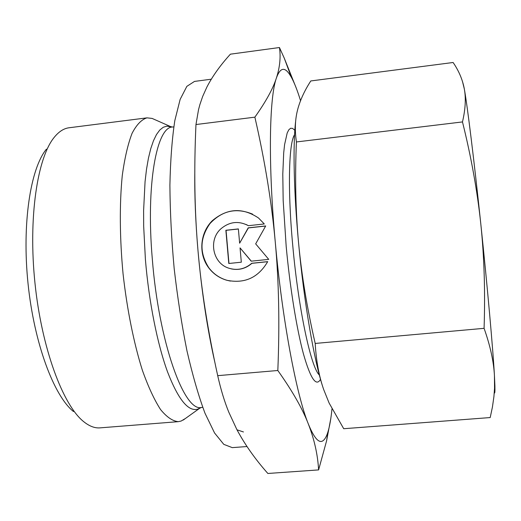 <?xml version="1.0" encoding="UTF-8"?>
<svg xmlns="http://www.w3.org/2000/svg" width="521" height="521" viewBox="0 0 521 521"><rect width="100%" height="100%" fill="white"/><g stroke="black" fill="none" stroke-linecap="round" stroke-linejoin="round"><path stroke-width="0.78" d="M185.398 418.506L181.139 421.046L178.332 421.658C172.692 421.176 166.766 417.132 160.553 409.539C154.294 399.828 148.225 386.725 142.357 370.223C133.877 343.339 127.065 309.598 123.06 273.844C119.68 238.019 119.465 203.6 122.272 175.551C124.649 158.195 127.912 144.128 132.06 133.35C136.593 124.649 141.569 119.478 146.994 117.85L152.099 118.417L154.555 119.498M296.312 88.244L284.219 58.052L279.445 47.528C280.884 57.134 279.868 67.294 276.397 78.013C279.998 67.951 284.342 66.649 289.416 74.112L291.311 77.167C294.365 82.722 297.445 90.563 300.539 100.69M318.605 469.909L267.859 473.472C255.199 459.203 244.857 444.543 236.827 429.48L228.784 412.15C224.499 401.652 220.806 389.487 217.706 375.661C207.82 330.763 201.23 288.868 197.934 249.969C194.567 211.025 193.91 169.214 195.968 124.539L254.873 117.16C264.876 160.8 271.669 202.343 275.244 241.796C278.885 281.197 279.744 324.095 277.823 370.503C292.34 390.932 302.512 408.751 308.328 423.957C314.326 439.366 317.751 454.683 318.605 469.909L326.582 440.87L330.809 418.48M331.975 408.913C331.017 418.623 329.669 426.328 327.911 432.026C326.66 436.051 325.202 438.806 323.548 440.284C319.406 444.107 314.332 438.662 308.328 423.957C296.534 395.296 282.219 319.718 275.244 241.796C268.015 163.698 269.285 97.538 276.397 78.013C273.069 88.563 265.899 101.608 254.873 117.16M252.626 214.164C236.404 207.436 222.193 210.562 210.002 223.548C199.745 238.13 199.348 252.861 208.817 267.748C213.519 273.955 219.601 278.142 227.052 280.311L230.425 281.079M267.703 261.633C258.266 277.693 244.655 283.906 226.863 280.278C219.406 278.11 213.323 273.916 208.615 267.709C198.267 253.929 199.927 232.959 212.275 220.735C227.156 208.198 242.591 207.306 258.579 218.052L264.29 223.965L248.393 225.691C238.709 220.624 229.605 221.614 221.067 228.66C208.205 239.699 212.575 263.059 228.543 268.1C237.075 270.796 244.811 269.188 251.754 263.274L267.703 261.633M246.036 224.453L248.432 225.684M241.321 262.2L228.791 263.489L225.867 230.269L238.364 228.921L239.634 243.19L248.211 227.853L265.697 225.958L255.674 243.867L268.732 259.373L251.194 261.177L240.051 247.885L241.321 262.2M240.051 247.885L251.311 261.171M265.645 226.055L248.38 227.924L239.634 243.19M238.371 229.012L226.055 230.341L228.973 263.47M267.67 261.705L251.923 263.32C245.873 268.569 238.996 270.432 231.285 268.888M195.968 124.539L198.527 109.677L199.895 104.571L202.662 96.463L206.863 87.111C212.477 76.229 220.324 65.249 230.406 54.171L279.445 47.528M217.706 375.661L277.823 370.503M214.965 362.844C207.26 328.803 201.588 291.174 197.934 249.969C195.544 221.705 194.496 195.473 194.808 171.272M247 446.536L232.281 447.63L223.783 444.354L214.554 432.971L205.007 413.264C198.618 396.116 192.614 375.367 187 351.011C181.783 325.032 177.511 297.55 174.177 268.569C171.52 239.517 170.093 211.741 169.898 185.242C170.426 160.253 172.067 138.716 174.815 120.625L180.142 99.387L186.85 86.356L194.502 81.413L211.298 79.199M243.457 431.961L237.263 429.916M178.332 421.658L100.025 427.865C94.796 428.301 89.332 426.217 83.64 421.613C62.943 405.214 41.66 348.308 34.953 282.929C28.173 217.563 37.388 157.505 54.308 137.231C58.938 131.559 63.855 128.407 69.065 127.769L146.994 117.85M73.487 411.544C53.923 395.908 34.184 343.489 28.043 283.645C21.836 223.802 30.465 168.459 46.421 149.156M462.479 121.927C471.173 156.814 477.275 190.712 480.772 223.613C484.211 256.495 485.312 291.402 484.081 328.328C490.261 345.794 493.713 361.561 494.442 375.628L494.54 388.223L493.921 396.579L492.443 406.979L490.196 417.562L343.71 428.718L329.116 403.039L323.736 389.682C319.041 376.312 316.195 360.897 315.198 343.443C307.09 308.321 301.542 274.762 298.559 242.773C295.622 210.751 294.906 177.147 296.41 141.953C294.691 130.211 295.075 119.543 297.569 109.951L298.097 107.951C300.695 99.003 304.928 90.003 310.803 80.95L453.107 62.494C458.649 70.556 462.335 79.094 464.172 88.114L464.335 89.019C466.061 98.332 465.435 109.299 462.479 121.927L296.41 141.953M484.081 328.328L315.198 343.443M322.799 386.888C314.137 360.819 303.99 302.18 298.559 242.773C293.72 191.103 292.841 144.056 295.681 120.937M494.266 392.775C494.833 393.928 495.041 391.668 494.904 386.002L494.442 375.628C493.016 349.571 487.448 286.915 480.772 223.613C474.11 160.155 467.396 105.932 464.335 89.019L462.446 81.328M200.709 407.598L197.889 409.083C188.426 412.033 178.325 399.679 167.586 372.014C157.427 344.303 148.921 301.946 145.411 259.575L143.672 226.218L143.614 210.406L145.059 181.692L146.525 169.188L148.446 158.117L150.777 148.609L153.474 140.735L156.482 134.542L159.758 130.061L163.249 127.267L166.896 126.141L171.767 127.046M183.216 420.069L199.712 408.249L201.438 407.461C184.349 412.267 158.814 342.675 152.308 259.002C145.841 184.219 156.723 126.74 172.51 127.033L173.799 126.87M320.519 379.301C316.188 387.077 310.49 378.604 303.43 353.883C296.703 328.933 289.982 287.703 286.185 246.433L283.17 200.468L282.792 174.034L283.698 152.861L284.596 144.584L287.175 133.044L288.797 129.82L290.601 128.277L292.555 128.381L294.834 130.289M319.353 375.009C311.141 367.969 298.546 309.904 292.815 246.225C287.507 189.774 288.771 142.813 294.567 134.731M320.037 377.556L320.148 377.972M291.311 77.167L284.219 58.052M327.911 432.026L326.582 440.87M294.717 132.1L294.743 131.67M201.438 407.461L202.728 407.357M172.51 127.033L170.66 126.616L152.099 118.417M494.904 386.002L494.54 388.223"/></g></svg>
